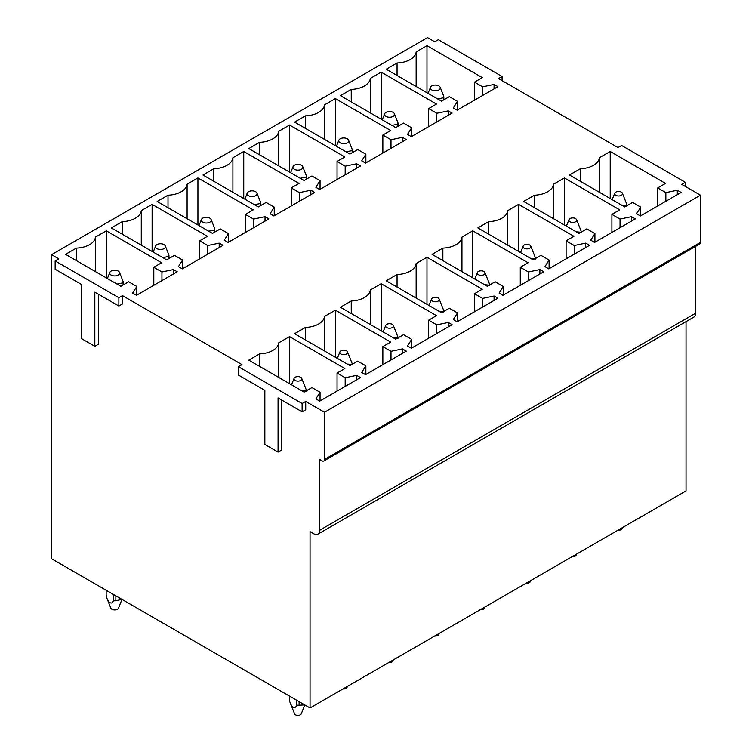 <?xml version="1.0" encoding="UTF-8"?>
<svg xmlns="http://www.w3.org/2000/svg" width="752" height="752" viewBox="0 0 752 752"><rect width="100%" height="100%" fill="white"/><g stroke="black" fill="none" stroke-linecap="round" stroke-linejoin="round"><path stroke-width="1.13" d="M502.063 80.643L502.063 76.478L438.341 39.687L434.731 41.764L427.521 37.6L51.54 254.665L51.54 558.727L310.05 707.97L310.05 531.645L313.659 533.732A8.498 4.907 60 0 0 317.908 534.155L693.889 317.081A8.498 4.907 60 0 0 695.647 313.189L695.647 246.308M685.307 186.43L685.307 182.266L621.584 145.474L617.975 147.561L498.463 78.556L502.063 76.478M700.46 242.379L324.479 459.453A3.403 1.965 60 0 1 323.774 461.014L699.755 243.939A3.403 1.965 60 0 0 700.46 242.379L700.46 195.182L681.697 184.353L685.307 182.266M118.872 306.036L118.872 297.707L55.15 260.916L55.15 269.244L81.601 284.519L81.601 338.663L94.827 346.305L94.827 292.152L118.872 306.036L122.482 303.958L122.482 295.63L241.994 364.626L238.393 366.713L238.393 375.041L264.845 390.316L264.845 444.46L278.071 452.093L278.071 397.949L302.116 411.833L305.726 409.746L305.726 401.418L324.479 412.246L324.479 459.453M94.827 346.305L98.437 344.219L98.437 294.239M55.15 260.916L58.759 258.838L51.54 254.665M695.647 313.189L319.666 530.263A8.498 4.907 60 0 1 317.908 534.155M319.666 530.263L319.666 459.453L322.072 460.844A3.403 1.965 60 0 0 323.774 461.014M278.071 452.093L281.671 450.016L281.671 400.026M700.46 195.182L324.479 412.246M310.05 707.97L686.031 490.906L686.031 321.621M118.872 297.707L122.482 295.63M302.116 411.833L302.116 403.504L238.393 366.713M302.116 403.504L305.726 401.418M497.918 86.64L457.16 110.177L453.315 107.959L457.479 101.341L449.348 96.641L441.527 101.153L386.218 69.222L397.056 62.961A20.407 11.778 0 0 0 416.147 51.944L426.976 45.684L482.286 77.616L474.474 82.128L482.615 86.828L494.073 84.421L497.918 86.64M452.112 113.091L411.353 136.629L407.499 134.401L411.673 127.784L403.533 123.084L395.721 127.596L340.412 95.664L351.25 89.413A20.407 11.778 0 0 0 370.332 78.396L381.17 72.136L436.48 104.067L428.659 108.579L436.799 113.279L448.258 110.873L452.112 113.091M406.296 139.543L365.538 163.071L361.693 160.853L365.867 154.235L357.726 149.535L349.906 154.047L294.596 122.115L305.434 115.855A20.407 11.778 0 0 0 324.526 104.838L335.364 98.587L390.673 130.519L382.853 135.031L390.993 139.731L402.452 137.315L406.296 139.543M360.49 165.985L319.732 189.523L315.878 187.295L320.051 180.687L311.911 175.987L304.099 180.499L248.79 148.567L259.628 142.307A20.407 11.778 0 0 0 278.71 131.29L289.548 125.029L344.858 156.961L337.046 161.473L345.187 166.173L356.645 163.767L360.49 165.985M314.684 192.437L273.916 215.965L270.071 213.747L274.245 207.129L266.105 202.429L258.293 206.941L202.984 175.009L213.812 168.758A20.407 11.778 0 0 0 232.904 157.732L243.742 151.481L299.052 183.413L291.231 187.925L299.371 192.625L310.83 190.218L314.684 192.437M268.868 218.888L228.11 242.417L224.265 240.198L228.429 233.581L220.298 228.881L212.478 233.393L157.168 201.461L168.006 195.2A20.407 11.778 0 0 0 187.098 184.184L197.926 177.933L253.236 209.864L245.425 214.376L253.565 219.067L265.024 216.661L268.868 218.888M223.062 245.331L182.304 268.868L178.45 266.64L182.623 260.032L174.483 255.332L166.671 259.844L111.362 227.912L122.2 221.652A20.407 11.778 0 0 0 141.282 210.635L152.12 204.375L207.43 236.307L199.609 240.819L207.749 245.519L219.208 243.112L223.062 245.331M177.246 271.782L136.488 295.31L132.643 293.092L136.817 286.474L128.677 281.774L120.856 286.286L65.546 254.355L76.384 248.104A20.407 11.778 0 0 0 95.476 237.077L106.314 230.826L161.614 262.758L153.803 267.27L161.943 271.97L173.402 269.564L177.246 271.782M681.162 192.437L640.403 215.965L636.549 213.747L640.723 207.129L632.582 202.429L624.771 206.941L569.461 175.009L580.3 168.758A20.407 11.778 0 0 0 599.382 157.732L610.22 151.481L665.529 183.413L657.718 187.925L665.849 192.625L677.308 190.218L681.162 192.437M635.346 218.888L594.588 242.417L590.743 240.198L594.917 233.581L586.776 228.881L578.955 233.393L523.646 201.461L534.484 195.2A20.407 11.778 0 0 0 553.575 184.184L564.414 177.933L619.723 209.864L611.902 214.376L620.043 219.067L631.501 216.661L635.346 218.888M589.54 245.331L548.781 268.868L544.927 266.64L549.101 260.032L540.961 255.332L533.149 259.844L477.84 227.912L488.678 221.652A20.407 11.778 0 0 0 507.76 210.635L518.598 204.375L573.908 236.307L566.096 240.819L574.237 245.519L585.695 243.112L589.54 245.331M543.734 271.782L502.966 295.31L499.121 293.092L503.295 286.474L495.154 281.774L487.343 286.286L432.033 254.355L442.862 248.104A20.407 11.778 0 0 0 461.954 237.077L472.792 230.826L528.101 262.758L520.281 267.27L528.421 271.97L539.88 269.564L543.734 271.782M497.918 298.224L457.16 321.762L453.315 319.544L457.479 312.926L449.348 308.226L441.527 312.738L386.218 280.806L397.056 274.546A20.407 11.778 0 0 0 416.147 263.529L426.976 257.269L482.286 289.2L474.474 293.712L482.615 298.412L494.073 296.006L497.918 298.224M452.112 324.676L411.353 348.214L407.499 345.986L411.673 339.368L403.533 334.678L395.721 339.19L340.412 307.258L351.25 300.997A20.407 11.778 0 0 0 370.332 289.981L381.17 283.72L436.48 315.652L428.659 320.164L436.799 324.864L448.258 322.458L452.112 324.676M406.296 351.128L365.538 374.656L361.693 372.437L365.867 365.82L357.726 361.12L349.906 365.632L294.596 333.7L305.434 327.449A20.407 11.778 0 0 0 324.526 316.423L335.364 310.172L390.673 342.104L382.853 346.616L390.993 351.316L402.452 348.9L406.296 351.128M360.49 377.57L319.732 401.107L315.878 398.889L320.051 392.271L311.911 387.571L304.099 392.083L248.79 360.152L259.628 353.891A20.407 11.778 0 0 0 278.71 342.874L289.548 336.614L344.858 368.546L337.046 373.058L345.187 377.758L356.645 375.351L360.49 377.57M494.073 84.421L494.073 88.868M482.615 86.828L482.615 95.485M474.474 82.128L474.474 100.176M426.976 45.684L426.976 92.75M416.147 51.944L416.147 86.499M397.056 75.473L397.056 62.961M457.479 101.341L457.479 109.989M448.258 110.873L448.258 115.31M436.799 113.279L436.799 121.927M428.659 108.579L428.659 126.627M381.17 72.136L381.17 119.201M370.332 78.396L370.332 112.941M351.25 101.924L351.25 89.413M411.673 127.784L411.673 136.441M402.452 137.315L402.452 141.761M390.993 139.731L390.993 148.379M382.853 135.031L382.853 153.079M335.364 98.587L335.364 145.653M324.526 104.838L324.526 139.393M305.434 128.376L305.434 115.855M365.867 154.235L365.867 162.883M356.645 163.767L356.645 168.213M345.187 166.173L345.187 174.821M337.046 161.473L337.046 179.521M289.548 125.029L289.548 172.095M278.71 131.29L278.71 165.844M259.628 154.818L259.628 142.307M320.051 180.687L320.051 189.335M310.83 190.218L310.83 194.655M299.371 192.625L299.371 201.273M291.231 187.925L291.231 205.973M243.742 151.481L243.742 198.547M232.904 157.732L232.904 192.286M213.812 181.27L213.812 168.758M274.245 207.129L274.245 215.786M265.024 216.661L265.024 221.107M253.565 219.067L253.565 227.724M245.425 214.376L245.425 232.424M197.926 177.933L197.926 224.989M187.098 184.184L187.098 218.738M168.006 207.721L168.006 195.2M228.429 233.581L228.429 242.229M219.208 243.112L219.208 247.558M207.749 245.519L207.749 254.167M199.609 240.819L199.609 258.867M152.12 204.375L152.12 251.441M141.282 210.635L141.282 245.19M122.2 234.163L122.2 221.652M182.623 260.032L182.623 268.68M173.402 269.564L173.402 274.001M161.943 271.97L161.943 280.618M153.803 267.27L153.803 285.318M106.314 230.826L106.314 277.892M95.476 237.077L95.476 271.632M76.384 260.615L76.384 248.104M136.817 286.474L136.817 295.122M677.308 190.218L677.308 194.655M665.849 192.625L665.849 201.273M657.718 187.925L657.718 205.973M610.22 151.481L610.22 198.547M599.382 157.732L599.382 192.286M580.3 181.27L580.3 168.758M640.723 207.129L640.723 215.786M631.501 216.661L631.501 221.107M620.043 219.067L620.043 227.724M611.902 214.376L611.902 232.424M564.414 177.933L564.414 224.989M553.575 184.184L553.575 218.738M534.484 207.721L534.484 195.2M594.917 233.581L594.917 242.229M585.695 243.112L585.695 247.558M574.237 245.519L574.237 254.167M566.096 240.819L566.096 258.867M518.598 204.375L518.598 251.441M507.76 210.635L507.76 245.19M488.678 234.163L488.678 221.652M549.101 260.032L549.101 268.68M539.88 269.564L539.88 274.001M528.421 271.97L528.421 280.618M520.281 267.27L520.281 285.318M472.792 230.826L472.792 277.892M461.954 237.077L461.954 271.632M442.862 260.615L442.862 248.104M503.295 286.474L503.295 295.122M494.073 296.006L494.073 300.452M482.615 298.412L482.615 307.07M474.474 293.712L474.474 311.77M426.976 257.269L426.976 304.334M416.147 263.529L416.147 298.083M397.056 287.057L397.056 274.546M457.479 312.926L457.479 321.574M448.258 322.458L448.258 326.894M436.799 324.864L436.799 333.512M428.659 320.164L428.659 338.212M381.17 283.72L381.17 330.786M370.332 289.981L370.332 324.526M351.25 313.509L351.25 300.997M411.673 339.368L411.673 348.026M402.452 348.9L402.452 353.346M390.993 351.316L390.993 359.964M382.853 346.616L382.853 364.664M335.364 310.172L335.364 357.238M324.526 316.423L324.526 350.977M305.434 339.96L305.434 327.449M365.867 365.82L365.867 374.468M356.645 375.351L356.645 379.798M345.187 377.758L345.187 386.415M337.046 373.058L337.046 391.106M289.548 336.614L289.548 383.68M278.71 342.874L278.71 377.429M259.628 366.403L259.628 353.891M320.051 392.271L320.051 400.919M615.145 194.806A3.91 2.256 0 0 0 619.968 195.84A3.91 2.256 0 0 0 622.393 193.217A3.91 2.256 0 0 0 622.017 192.644A3.91 2.256 0 0 0 618.041 191.487A3.91 2.256 0 0 0 614.76 193.217A3.91 2.256 0 0 0 615.145 194.806M622.026 205.362L626.745 205.804M626.989 206.189L626.989 204.798L626.989 206.189M622.393 193.217L626.989 204.798M617.89 530.245A3.403 1.965 0 0 0 621.895 528.759L622.318 527.688M430.971 89.3A4.973 2.867 0 0 0 437.1 90.607A4.973 2.867 0 0 0 440.183 87.279A4.973 2.867 0 0 0 439.694 86.546A4.973 2.867 0 0 0 434.656 85.079A4.973 2.867 0 0 0 430.492 87.279A4.973 2.867 0 0 0 430.971 89.3M443.755 97.685L443.755 99.866L443.755 96.294L443.755 97.685L437.711 98.944M440.183 87.279L443.755 96.294M385.165 115.752A4.973 2.867 0 0 0 391.294 117.058A4.973 2.867 0 0 0 394.368 113.731A4.973 2.867 0 0 0 393.888 112.997A4.973 2.867 0 0 0 388.85 111.531A4.973 2.867 0 0 0 384.686 113.731A4.973 2.867 0 0 0 385.165 115.752M397.94 124.136L397.94 126.317L397.94 122.745L397.94 124.136L391.895 125.396M394.368 113.731L397.94 122.745M576.511 554.13L576.079 555.211A3.403 1.965 180 0 1 572.075 556.696M576.201 219.086A3.91 2.256 0 0 0 572.234 217.93A3.91 2.256 0 0 0 568.954 219.659A3.91 2.256 0 0 0 569.33 221.257A3.91 2.256 0 0 0 574.161 222.282A3.91 2.256 0 0 0 576.577 219.659A3.91 2.256 0 0 0 576.201 219.086M581.183 232.631L581.183 231.249L581.183 232.631M576.577 219.659L581.183 231.249M576.22 231.813L580.939 232.255M339.359 142.194A4.973 2.867 0 0 0 345.488 143.5A4.973 2.867 0 0 0 348.561 140.173A4.973 2.867 0 0 0 348.082 139.449A4.973 2.867 0 0 0 343.044 137.973A4.973 2.867 0 0 0 338.87 140.173A4.973 2.867 0 0 0 339.359 142.194M352.133 150.579L352.133 152.759L352.133 149.197L352.133 150.579L346.089 151.838M348.561 140.173L352.133 149.187M530.705 580.582L530.273 581.663A3.403 1.965 180 0 1 526.268 583.138M530.395 245.537A3.91 2.256 0 0 0 526.428 244.381A3.91 2.256 0 0 0 523.138 246.111A3.91 2.256 0 0 0 523.524 247.699A3.91 2.256 0 0 0 528.346 248.733A3.91 2.256 0 0 0 530.771 246.111A3.91 2.256 0 0 0 530.395 245.537M535.377 259.083L535.377 257.692L535.377 259.083M530.771 246.111L535.377 257.692M530.404 258.256L535.123 258.697M293.543 168.645A4.973 2.867 0 0 0 299.672 169.952A4.973 2.867 0 0 0 302.746 166.624A4.973 2.867 0 0 0 302.266 165.891A4.973 2.867 0 0 0 297.228 164.425A4.973 2.867 0 0 0 293.064 166.624A4.973 2.867 0 0 0 293.543 168.645M306.327 177.03L306.327 179.211L306.327 177.03M300.274 178.29L306.318 177.03M302.746 166.624L306.327 175.639M484.89 607.024L484.457 608.105A3.403 1.965 180 0 1 480.453 609.59M484.579 271.98A3.91 2.256 0 0 0 480.613 270.833A3.91 2.256 0 0 0 477.332 272.562A3.91 2.256 0 0 0 477.708 274.151A3.91 2.256 0 0 0 482.54 275.176A3.91 2.256 0 0 0 484.965 272.562A3.91 2.256 0 0 0 484.579 271.98M489.561 285.534L489.561 284.143L489.561 285.534M484.965 272.562L489.561 284.143M484.598 284.707L489.317 285.149M247.737 195.088A4.973 2.867 0 0 0 253.866 196.394A4.973 2.867 0 0 0 256.94 193.067A4.973 2.867 0 0 0 256.46 192.343A4.973 2.867 0 0 0 251.422 190.876A4.973 2.867 0 0 0 247.258 193.067A4.973 2.867 0 0 0 247.737 195.088M260.512 203.482L260.512 205.663L260.512 202.091L260.512 203.482L254.467 204.741M256.94 193.067L260.512 202.091M439.083 633.475L438.651 634.556A3.403 1.965 180 0 1 434.647 636.032M438.773 298.431A3.91 2.256 0 0 0 434.806 297.275A3.91 2.256 0 0 0 431.526 299.005A3.91 2.256 0 0 0 431.902 300.603A3.91 2.256 0 0 0 436.724 301.627A3.91 2.256 0 0 0 439.149 299.005A3.91 2.256 0 0 0 438.773 298.431M443.755 311.977L443.755 310.595L443.755 311.977M439.149 299.005L443.755 310.595M438.792 311.159L443.511 311.591M201.921 221.539A4.973 2.867 0 0 0 208.05 222.846A4.973 2.867 0 0 0 211.133 219.518A4.973 2.867 0 0 0 210.645 218.785A4.973 2.867 0 0 0 205.606 217.319A4.973 2.867 0 0 0 201.442 219.518A4.973 2.867 0 0 0 201.921 221.539M214.705 229.924L214.705 232.105L214.705 228.542L214.705 229.924L208.661 231.184M211.133 219.518L214.705 228.533M393.268 659.927L392.845 661.008A3.403 1.965 180 0 1 388.84 662.484M392.958 324.883A3.91 2.256 0 0 0 388.991 323.727A3.91 2.256 0 0 0 385.71 325.456A3.91 2.256 0 0 0 386.096 327.045A3.91 2.256 0 0 0 390.918 328.079A3.91 2.256 0 0 0 393.343 325.456A3.91 2.256 0 0 0 392.958 324.883M397.94 338.428L397.94 337.037L397.94 338.428M393.343 325.456L397.94 337.037M392.976 337.601L397.695 338.043M156.115 247.991A4.973 2.867 0 0 0 162.244 249.297A4.973 2.867 0 0 0 165.318 245.97A4.973 2.867 0 0 0 164.838 245.237A4.973 2.867 0 0 0 159.8 243.77A4.973 2.867 0 0 0 155.636 245.97A4.973 2.867 0 0 0 156.115 247.991M168.89 256.376L168.89 258.556L168.89 254.984L168.89 256.376L162.846 257.635M165.318 245.97L168.89 254.984M347.462 686.369L347.029 687.45A3.403 1.965 180 0 1 343.025 688.935M347.151 351.325A3.91 2.256 0 0 0 343.185 350.169A3.91 2.256 0 0 0 339.904 351.908A3.91 2.256 0 0 0 340.28 353.496A3.91 2.256 0 0 0 345.112 354.521A3.91 2.256 0 0 0 347.527 351.908A3.91 2.256 0 0 0 347.151 351.325M352.133 364.88L352.133 363.489L352.133 364.88M347.527 351.908L352.133 363.489M347.17 364.053L351.889 364.494M121.993 599.391L118.478 608.171A3.91 2.256 180 0 1 115.197 609.9A3.91 2.256 180 0 1 111.23 608.744A3.91 2.256 180 0 1 110.854 608.171L106.248 596.59A8.498 4.907 0 0 1 106.164 595.894L106.164 590.264M110.309 274.433A4.973 2.867 0 0 0 116.438 275.74A4.973 2.867 0 0 0 119.512 272.412A4.973 2.867 0 0 0 119.032 271.688A4.973 2.867 0 0 0 113.994 270.222A4.973 2.867 0 0 0 109.82 272.412A4.973 2.867 0 0 0 110.309 274.433M106.85 598.15L108.438 601.468C110.826 603.724 112.499 603.489 113.458 600.745A8.498 4.907 0 0 0 115.864 600.745L121.965 599.382M113.467 594.475L113.467 600.754M106.248 595.199L106.248 596.59M115.864 600.754L115.864 595.866M123.084 282.827L123.084 285.008L123.084 281.436L123.084 282.827L117.039 284.087M119.512 272.412L123.084 281.436M304.804 704.944L301.223 713.902A3.403 1.965 180 0 1 298.365 715.406A3.403 1.965 180 0 1 294.925 714.4A3.403 1.965 180 0 1 294.596 713.902L289.492 701.061L289.492 696.098M301.345 377.777A3.91 2.256 0 0 0 297.378 376.62A3.91 2.256 0 0 0 294.088 378.35A3.91 2.256 0 0 0 294.474 379.948A3.91 2.256 0 0 0 299.296 380.973A3.91 2.256 0 0 0 301.721 378.35A3.91 2.256 0 0 0 301.345 377.777M296.702 700.262L296.702 705.226L299.108 705.226L299.108 701.654M306.327 391.322L306.327 389.931L306.327 391.322M289.492 699.67L289.492 701.061M301.721 378.35L306.318 389.931M301.355 390.495L306.073 390.937M299.108 705.235L304.72 704.897M296.702 705.235C295.752 707.98 294.088 708.224 291.691 705.968L290.093 702.659M614.76 193.217L612.175 199.675M443.84 99.819L443.84 96.989M430.492 87.279L428.057 93.37M398.024 126.27L398.024 123.441M384.686 113.731L382.251 119.822M568.954 219.659L566.369 226.126M352.218 152.712L352.218 149.892M338.87 140.173L336.435 146.273M523.138 246.111L520.563 252.569M306.412 179.164L306.412 176.335M293.064 166.624L290.629 172.716M477.332 272.562L474.747 279.02M260.596 205.616L260.596 202.786M247.258 193.067L244.814 199.167M431.526 299.005L428.941 305.472M214.79 232.058L214.79 229.228M201.442 219.518L199.007 225.619M385.71 325.456L383.125 331.914M168.974 258.509L168.974 255.68M155.636 245.97L153.192 252.061M339.904 351.908L337.319 358.366M123.168 284.952L123.168 282.132M109.82 272.412L107.386 278.513M289.407 700.366L289.407 696.051M294.088 378.35L291.513 384.817"/></g></svg>

